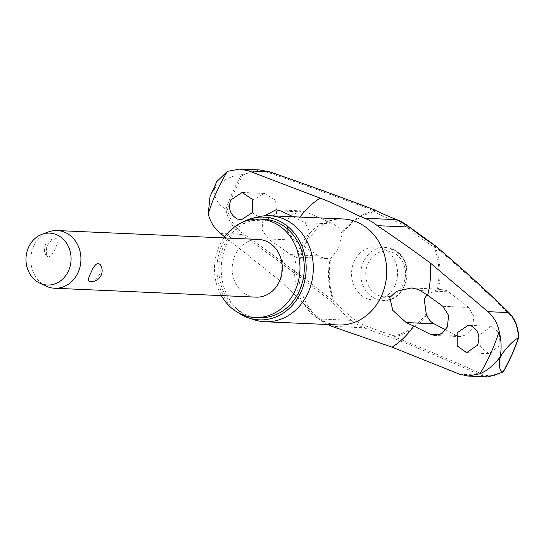 <?xml version="1.0" encoding="UTF-8"?>
<svg xmlns="http://www.w3.org/2000/svg" width="546" height="546" viewBox="0 0 546 546"><rect width="100%" height="100%" fill="white"/><g stroke="black" fill="none" stroke-linecap="round" stroke-linejoin="round"><path stroke-width="0.41" stroke-dasharray="2.73 2.05" d="M445.673 329.88A631.838 110.046 -159.5 0 1 456.108 335.428L460.394 336.609L467.267 334.459L472.427 327.982L473.846 316.503L468.748 307.446A631.838 151.979 28.1 0 0 448.484 291.837L446.608 290.649L441.564 289.284L437.039 289.865A63.213 54.846 -87.5 0 0 434.152 247.208L435.114 245.577M426.788 314.933A64.278 55.774 92.5 0 1 394.444 336.937A1.447 0.751 -68.1 0 1 393.291 338.131L394.116 335.886A1.447 0.696 -102.8 0 1 394.424 336.793A1.447 0.696 -102.8 0 1 394.444 336.937A629.811 88.718 -163.1 0 1 481.927 374.044C488.929 376.993 495.98 376.071 503.091 371.287A180.173 156.327 -87.5 0 0 511.445 354.927A180.173 156.327 -87.5 0 0 518.27 337.667L518.618 337.701M374.112 209.684A1.447 1.112 -63.1 0 1 374.153 211.903A63.213 54.846 -87.5 0 0 342.049 233.961L341.81 232.869C339.871 228.719 336.964 225.744 333.101 223.935A631.838 110.046 20.5 0 0 306.763 212.114L301.583 210.893L290.588 215.534M331.238 257.917A63.213 54.846 -87.5 0 0 334.118 300.573A1.447 1.037 -41.3 0 1 333.927 301.221A1.447 1.037 -41.3 0 1 333.886 301.29A1.447 1.037 -41.3 0 1 332.105 302.122A1.447 0.539 128.4 0 0 333.435 301.03A64.278 55.774 92.5 0 1 330.378 258.19L331.238 257.917L338.472 248.546L342.049 233.961M341.81 232.869A64.278 55.774 92.5 0 1 374.147 210.858A629.811 88.718 16.9 0 0 269.663 173C260.251 169.949 251.269 170.782 242.717 175.505A180.173 156.327 -87.5 0 0 234.364 191.864A180.173 156.327 -87.5 0 0 227.539 209.118C229.416 219.192 234.405 227.204 242.506 233.149A629.811 170.454 -148.1 0 1 333.435 301.03L334.118 300.573A82.173 22.243 31.9 0 0 353.132 318.557A1.447 0.601 -50.7 0 1 352.846 319.219A1.447 0.601 -50.7 0 1 351.392 320.365A83.374 22.563 -148.1 0 1 332.105 302.122A628.371 170.065 31.9 0 0 241.38 234.391C232.883 228.105 227.709 219.642 225.873 208.988C219.328 205.869 215.322 199.925 213.868 191.148A185.804 161.213 92.5 0 1 214.974 188.65A185.804 161.213 92.5 0 1 216.114 186.172L214.346 188.582L216.776 181.606M225.873 208.988L226.037 209.043A181.19 157.207 92.5 0 1 233.012 191.38A181.19 157.207 92.5 0 1 241.564 174.652L242.717 175.505M223.901 237.913A49.27 42.752 -87.5 0 0 219.349 245.993A49.27 42.752 -87.5 0 0 221.355 295.611M263.711 219.253A49.27 42.752 -87.5 0 0 223.648 246.178A49.27 42.752 -87.5 0 0 259.364 317.704M258.265 216.844A53.064 46.035 -87.5 0 0 226.474 244.717A53.064 46.035 -87.5 0 0 253.726 319.622M238.349 312.756A51.44 44.629 92.5 0 1 221.983 245.202A51.44 44.629 92.5 0 1 242.342 222.331M289.701 216.605L288.022 219.458L287.312 230.965L294.13 240.103A631.838 151.979 -151.9 0 1 318.673 255.897L320.857 257.098L326.624 258.49L330.378 258.19M252.457 212.681L264.51 220.918L276.604 213.459L275.607 200.211L264.36 193.448L252.634 200.136M435.264 245.693A1.447 0.662 -49.7 0 1 435.162 246.765A64.278 55.774 92.5 0 1 438.22 289.605M518.27 337.667C517.84 327.661 514.776 319.738 509.084 313.902A629.811 170.454 31.9 0 0 435.162 246.765L434.152 247.208A82.173 22.243 -148.1 0 1 408.92 228.951A54.825 47.563 -87.5 0 0 396.805 221.819A82.173 11.575 -163.1 0 1 374.153 211.903A1.447 0.696 77.2 0 0 374.174 211.002A1.447 0.696 77.2 0 0 374.147 210.858A1.447 0.621 110.8 0 0 373.969 209.623M499.024 346.13L499.542 332.944L491.393 326.324L481.183 333.859L480.671 347.044L488.827 353.665L499.024 346.13M293.188 216.762L305.255 222.7L310.019 232.453L302.382 251.494L296.464 257.159L292.499 255.849L268.263 238.957L262.046 229.832L263.022 218.352L264.448 215.827M327.716 324.515A57.071 49.515 92.5 0 1 319.226 318.946L282.029 282.398L224.686 236.807M437.039 289.865L427.068 294.854M394.976 285.476A26.529 23.021 -87.5 0 0 375.75 246.963A26.529 23.021 -87.5 0 0 354.177 261.466A26.529 23.021 -87.5 0 0 373.409 299.972A26.529 23.021 -87.5 0 0 394.976 285.476M46.157 286.145A28.877 25.055 92.5 0 1 33.675 246.328A28.877 25.055 92.5 0 1 48.553 231.893M100.123 264.482L100.136 273.437C97.051 278.596 93.646 281.286 89.919 281.504M255.958 297.133A28.877 25.055 92.5 0 1 235.026 255.221A28.877 25.055 92.5 0 1 258.504 239.441M55.726 247.304C58.436 242.124 58.736 239.298 56.627 238.82C52.901 239.039 49.495 241.728 46.41 246.888L46.424 255.842L48.389 257.07C51.085 256.245 53.535 252.989 55.726 247.304M46.424 255.842A10.831 10.831 0 0 1 56.914 238.848L56.627 238.82M353.132 318.557A54.825 47.563 -87.5 0 0 365.24 325.682A82.173 11.575 16.9 0 0 394.116 335.886A63.213 54.846 -87.5 0 0 426.221 313.82M227.539 209.118L226.037 209.043M503.091 372.092L503.091 371.287M488.069 376.89L480.569 375.15A1.447 0.962 114.3 0 0 481.927 374.044M241.564 174.652L259.841 169.99M216.114 186.172C224.72 179.115 233.142 175.273 241.38 174.645M210.033 196.58L214.346 188.582L213.868 191.148M408.92 228.951A1.447 0.601 129.3 0 0 409.445 228.303A1.447 0.601 129.3 0 0 409.746 227.313M459.664 374.228L480.569 375.15A628.371 88.513 16.9 0 0 393.291 338.131A83.374 11.746 -163.1 0 1 363.998 327.784A57.071 49.515 92.5 0 1 351.392 320.365L319.226 318.946M365.24 325.682A1.447 0.689 -68.7 0 1 365.131 326.447A1.447 0.689 -68.7 0 1 363.998 327.784L331.838 326.365M396.805 221.819A1.447 0.689 111.3 0 0 397.16 221.069A1.447 0.689 111.3 0 0 396.969 219.69M306.047 243.161C316.4 226.29 328.726 218.223 343.018 218.96A53.064 46.035 -87.5 0 0 299.877 247.959A53.064 46.035 -87.5 0 0 338.336 324.979C308.531 323.73 290.738 284.364 302.382 251.494M282.029 282.398A85.797 74.44 92.5 0 1 284.541 250.013M298.437 219.233A85.797 74.44 92.5 0 1 300.013 217.062M305.255 222.7L333.101 223.935M373.143 297.529A26.529 23.021 92.5 0 1 363.418 261.868A26.529 23.021 92.5 0 1 384.991 247.372A26.529 23.021 92.5 0 1 394.499 250.225A26.529 23.021 92.5 0 1 404.217 285.886A26.529 23.021 92.5 0 1 382.65 300.382A26.529 23.021 92.5 0 1 373.143 297.529M367.99 263.582A22.918 19.888 92.5 0 1 394.84 253.521A22.918 19.888 92.5 0 1 403.235 284.329A22.918 19.888 92.5 0 1 376.385 294.39A22.918 19.888 92.5 0 1 367.99 263.582M268.263 238.957L294.13 240.103M290.827 254.668L318.673 255.897M280.897 210.974L306.763 212.114M442.881 306.299L468.748 307.446M420.638 290.608L448.484 291.837M439.55 334.698L456.108 335.428M509.09 312.742A1.447 0.88 -45.6 0 1 509.084 313.902M220.475 233.463L241.38 234.391L242.506 233.149M269.731 171.867A1.447 0.375 -70.9 0 1 269.663 173M488.827 353.665L466.591 352.682M264.51 220.918L241.216 219.888M441.564 289.284L411.404 287.954M326.624 258.49L296.464 257.159M375.75 246.963L384.991 247.372L394.874 250.334C416.83 261.534 406.9 302.907 382.65 300.382L373.409 299.972M301.583 210.893L276.03 209.76M460.394 336.616L434.841 335.49M264.36 193.448L242.131 192.465M491.393 326.317L468.099 325.293M487.865 376.883L490.806 376.822L503.159 372.051M259.848 169.99L269.683 171.833"/><path stroke-width="0.82" d="M435.114 245.577L435.066 245.611A1.447 0.662 -49.7 0 1 435.264 245.693A1.447 1.447 0 0 0 435.114 245.577L409.643 227.15A1.447 0.601 129.3 0 0 409.466 227.088A83.374 22.563 31.9 0 0 435.066 245.611A628.371 170.065 -148.1 0 1 508.817 312.599C514.878 318.768 518.113 327.15 518.509 337.735L518.618 337.701A181.19 157.207 92.5 0 1 511.65 355.357A181.19 157.207 92.5 0 1 503.091 372.092L488.069 376.89M374.112 209.684A1.447 1.447 0 0 0 373.969 209.623A1.447 0.621 110.8 0 0 373.873 209.603A1.447 1.112 -63.1 0 1 374.112 209.684C380.337 212.831 387.953 216.168 396.969 219.69A1.447 0.689 111.3 0 0 396.853 219.669A57.071 49.515 92.5 0 1 409.466 227.088L377.3 225.669C395.611 237.933 413.24 250.348 430.193 262.913L487.912 311.67L508.817 312.599A1.447 0.88 -45.6 0 1 509.09 312.742L509.09 312.742C486.684 290.779 462.08 268.427 435.264 245.693M224.686 236.807L220.475 233.463C214.278 228.358 210.203 221.806 208.244 213.827L210.033 196.58L216.776 181.606L227.423 171.348L239.844 169.076L248.723 170.905L320.086 198.109C339.475 205.371 347.666 211.282 364.694 218.25A57.071 49.515 92.5 0 1 377.3 225.669M487.912 311.67C493.693 316.762 497.447 323.293 499.16 331.272C501.324 339.714 501.678 348.232 500.218 356.825L501.822 354.313A185.804 161.213 92.5 0 1 500.716 356.811A185.804 161.213 92.5 0 1 499.576 359.288C498.689 366.687 499.829 370.952 502.996 372.085M221.355 295.611A49.27 42.752 -87.5 0 0 255.057 317.513A49.27 42.752 -87.5 0 0 295.12 290.581A49.27 42.752 -87.5 0 0 259.405 219.062A49.27 42.752 -87.5 0 0 223.901 237.913M255.057 317.513L259.364 317.704A49.27 42.752 -87.5 0 0 299.42 290.772A49.27 42.752 -87.5 0 0 263.711 219.253L259.405 219.062M248.403 317.813L253.726 319.622A53.064 46.035 -87.5 0 0 264.933 321.737A53.064 46.035 -87.5 0 0 308.074 292.745A53.064 46.035 -87.5 0 0 269.615 215.718A53.064 46.035 -87.5 0 0 258.265 216.844L252.805 218.175A51.44 44.629 92.5 0 1 297.27 237.141A51.44 44.629 92.5 0 1 301.085 291.755A51.44 44.629 92.5 0 1 248.403 317.813A51.44 44.629 92.5 0 1 238.349 312.756M290.588 215.534L289.701 216.605M252.634 200.136L252.259 200.901L252.457 212.681M518.27 337.667L518.618 337.701L518.27 337.667M477.552 345.181L466.591 352.682L457.2 345.932L457.173 332.801L468.099 325.293L471.887 326.235C478.494 330.439 480.384 336.759 477.552 345.181M413.779 326.071L406.204 322.57L392.758 310.34L389.796 297.468L396.642 291.298L411.404 287.954L418.256 289.394L427.682 295.29L442.881 306.299L448.587 315.404L447.427 326.877L442.11 333.347L434.841 335.483L430.241 334.288L413.779 326.071A85.797 74.44 92.5 0 1 392.137 347.195L459.664 374.228L468.072 376.044L479.982 373.744C487.366 370.625 494.116 364.987 500.218 356.825L499.576 359.288M237.189 218.932C230.125 214.708 227.989 208.381 230.781 199.952L242.131 192.472L252.211 199.249L252.593 212.401L241.216 219.888L237.189 218.932M427.068 294.854L424.187 298.99L426.221 313.82L426.788 314.933C428.296 319.055 430.719 322.01 434.056 323.798A631.838 110.046 -159.5 0 1 445.673 329.88M41.933 234.323L48.553 231.893A28.877 25.055 92.5 0 1 57.153 230.549A28.877 25.055 92.5 0 1 78.085 272.461A28.877 25.055 92.5 0 1 54.607 288.247A28.877 25.055 92.5 0 1 46.157 286.145L39.776 283.142A25.99 22.55 92.5 0 1 28.542 247.311A25.99 22.55 92.5 0 1 41.933 234.323A25.99 22.55 92.5 0 1 65.889 242.233A25.99 22.55 92.5 0 1 68.509 270.83A25.99 22.55 92.5 0 1 39.776 283.142M90.82 273.027C93.011 267.342 95.461 264.087 98.157 263.261L100.123 264.482A10.831 10.831 0 0 1 89.633 281.477L89.919 281.504C87.81 281.026 88.111 278.201 90.82 273.027M57.153 230.549L258.504 239.441A28.877 25.055 92.5 0 1 279.436 281.354A28.877 25.055 92.5 0 1 255.958 297.133L54.607 288.247M264.448 215.827L276.03 209.766L280.897 210.974L293.188 216.762M392.137 347.195L331.838 326.365A57.071 49.515 92.5 0 1 327.716 324.515M503.091 371.287L503.228 371.976L511.752 355.303L518.7 337.721C518.325 327.272 515.124 318.953 509.09 312.742M259.848 169.99L269.628 171.833A1.447 0.375 -70.9 0 1 269.683 171.833A1.447 0.375 -70.9 0 1 269.731 171.867M518.509 337.735C513.643 340.349 508.087 345.877 501.822 354.313M242.342 222.331A51.44 44.629 92.5 0 1 252.805 218.175M409.746 227.313A1.447 0.601 129.3 0 0 409.643 227.15L396.969 219.69M248.723 170.905L269.628 171.833A628.371 88.513 -163.1 0 1 373.873 209.603A83.374 11.746 16.9 0 0 396.853 219.669L364.694 218.25M208.244 213.827A178.296 154.695 92.5 0 1 216.605 191.864A178.296 154.695 92.5 0 1 227.423 171.348M499.16 331.272A178.296 154.695 92.5 0 1 490.799 353.228A178.296 154.695 92.5 0 1 479.982 373.744M264.933 321.737L338.336 324.979A53.064 46.035 -87.5 0 0 381.477 295.98A53.064 46.035 -87.5 0 0 343.018 218.96L269.615 215.718M300.013 217.062A85.797 74.44 92.5 0 1 320.086 198.109M430.193 262.913A85.797 74.44 92.5 0 1 427.682 295.29M406.204 322.57L434.056 323.798M430.241 334.288L439.55 334.698M373.969 209.623C340.595 196.935 305.835 184.336 269.683 171.833M259.841 169.942L239.844 169.062M488.069 376.938L468.072 376.058"/></g></svg>
